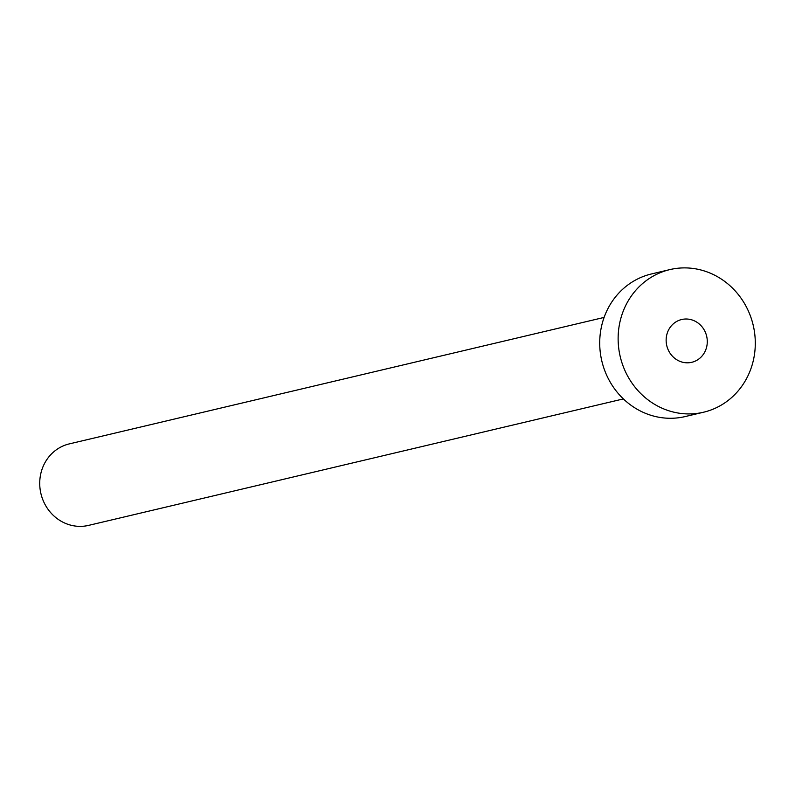 <?xml version="1.0" encoding="UTF-8"?>
<svg xmlns="http://www.w3.org/2000/svg" width="795" height="795" viewBox="0 0 795 795"><rect width="100%" height="100%" fill="white"/><g stroke="black" fill="none" stroke-linecap="round" stroke-linejoin="round"><path stroke-width="1.19" d="M680.232 361.477A21.982 20.491 76.7 0 0 691.769 362.301A21.982 20.491 76.7 0 0 707.272 342.387A21.982 20.491 76.7 0 0 693.19 320.345A21.982 20.491 76.7 0 0 681.653 319.52A21.982 20.491 76.7 0 0 666.15 339.435A21.982 20.491 76.7 0 0 680.232 361.477M623.369 398.911L88.553 525.396A41.867 39.035 -103.3 0 1 66.561 523.816A41.867 39.035 -103.3 0 1 39.75 481.83A41.867 39.035 -103.3 0 1 69.284 443.898L604.101 317.424M703.575 412.217L685.151 416.57A73.269 68.31 -103.3 0 1 646.683 413.807A73.269 68.31 -103.3 0 1 599.758 340.34A73.269 68.31 -103.3 0 1 651.433 273.967L669.847 269.604A73.269 68.31 -103.3 0 1 708.325 272.367A73.269 68.31 -103.3 0 1 755.25 345.835A73.269 68.31 -103.3 0 1 703.575 412.217A73.269 68.31 -103.3 0 1 665.097 409.455A73.269 68.31 -103.3 0 1 618.172 335.987A73.269 68.31 -103.3 0 1 669.847 269.604"/></g></svg>
